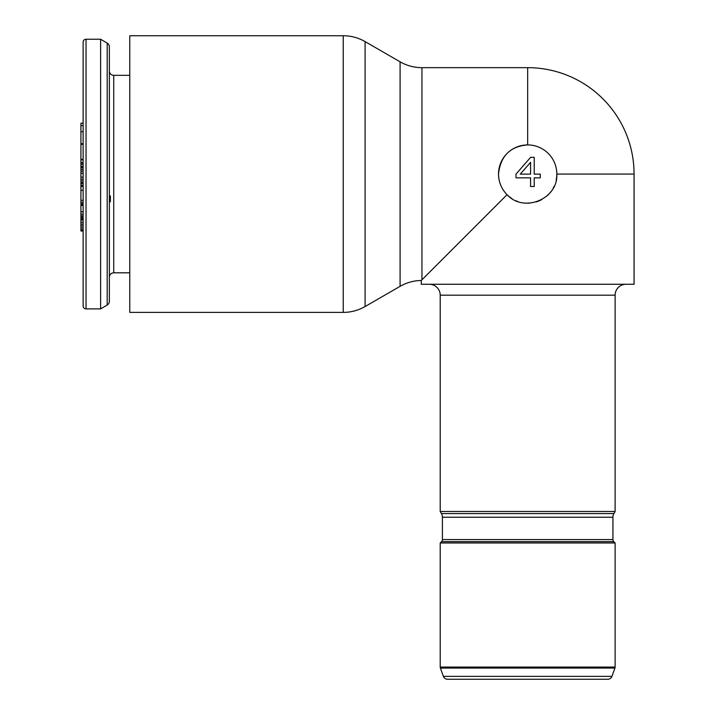 <?xml version="1.0" encoding="UTF-8"?>
<svg xmlns="http://www.w3.org/2000/svg" width="715" height="715" viewBox="0 0 715 715"><rect width="100%" height="100%" fill="white"/><g stroke="black" fill="none" stroke-linecap="round" stroke-linejoin="round"><path stroke-width="1.07" d="M86.032 39.245A2.914 2.914 0 0 0 83.119 42.167L83.119 305.975A2.914 2.914 0 0 0 86.032 308.889L86.032 39.245L100.609 39.245L107.187 43.088A4.37 4.37 0 0 1 109.359 46.859L109.359 301.274A4.37 4.37 0 0 1 107.187 305.055L100.609 308.889L100.609 39.245M83.119 204.839L80.929 204.839L80.929 144.314L83.119 144.314L83.119 143.688L80.929 143.688L80.929 123.168L83.119 123.168M80.929 173.316L83.119 173.316L83.119 171.189L80.929 171.189M80.929 182.656L83.119 182.656L83.119 180.966L80.929 180.966M80.929 202.327L83.119 202.327L83.119 200.325L80.929 200.325M129.764 272.817L113.73 272.817A4.37 4.37 0 0 0 109.359 277.188M129.764 75.325L113.73 75.325A4.37 4.37 0 0 1 109.359 70.946M109.359 195.937L110.378 195.937L110.378 201.764L109.359 201.764M100.609 308.889L86.032 308.889M83.119 125.554L80.929 125.554M83.119 131.73L80.929 131.73M80.929 144.314L80.929 143.688M80.929 166.479L83.119 166.443L80.929 166.479M83.119 231.034L80.929 231.034L80.929 205.455L83.119 205.455M83.119 162.52L80.929 162.52M83.119 162.975L80.929 162.975M83.119 159.382L80.929 159.382M83.119 159.838L80.929 159.838M83.119 166.917L80.929 166.917M83.119 167.775L80.929 167.775M83.119 169.491L80.929 169.491M83.119 177.15L80.929 177.15M83.119 179.268L80.929 179.268M83.119 183.067L80.929 183.067M83.119 186.401L80.929 186.401L83.119 186.383M83.119 190.315L80.929 190.315M83.119 203.748L80.929 203.748M83.119 204.669L80.929 204.669M83.119 214.178L80.929 214.178M83.119 211.747L80.929 211.747M83.119 215.876L80.929 215.876M83.119 216.332L80.929 216.332M83.119 217.691L80.929 217.691M83.119 217.834L80.929 217.834M83.119 218.182L80.929 218.182M83.119 218.906L80.929 218.906M83.119 220.023L80.929 220.023M83.119 222.294L80.929 222.294M83.119 224.197L80.929 224.197M83.119 225.922L80.929 225.922M83.119 227.853L80.929 227.853M83.119 229.604L80.929 229.604M83.119 230.605L80.929 230.605M83.119 164.396L80.929 164.396M83.119 183.549L80.929 183.549M83.119 185.319L80.929 185.319M83.119 185.811L80.929 185.811M83.119 185.837L80.929 185.837M83.119 186.302L80.929 186.302M429.286 284.257A10.931 10.931 -90 0 1 440.217 295.188L440.217 511.493L441.423 513.585A7.284 7.284 -90 0 1 442.397 517.231L442.397 539.575A2.914 2.914 -90 0 1 441.548 541.639L613.783 541.639A2.914 2.914 90 0 1 612.934 539.575L612.934 517.231A7.284 7.284 90 0 1 613.908 513.585L615.115 511.493L615.115 295.188A10.931 10.931 90 0 1 626.054 284.257M441.548 541.639L440.217 542.971L615.115 542.971L615.115 667.077A2.914 2.914 90 0 1 614.945 668.069L611.924 676.372L443.407 676.372A4.37 4.37 0 0 0 447.519 679.25L607.813 679.25A4.37 4.37 0 0 0 611.924 676.372M440.217 542.971L440.217 667.077A2.914 2.914 -90 0 0 440.386 668.069L443.407 676.372M421.948 279.78L421.948 67.666L527.67 67.666A106.401 106.401 0 0 1 634.071 174.067L634.071 284.257L421.269 284.257L421.269 280.477L507.051 194.686C501.501 188.975 498.65 182.111 498.516 174.067C500.5 156.022 510.215 146.298 527.67 144.922A29.154 29.154 0 0 1 556.815 174.067C558.361 198.707 524.024 213.383 507.051 194.686M429.268 272.478L424.326 277.411M421.948 67.666A43.722 43.722 0 0 1 400.087 61.812L365.097 41.604A43.722 43.722 0 0 0 343.236 35.75L129.764 35.75L129.764 312.392L343.236 312.392L343.236 35.75M421.269 280.477A43.722 43.722 0 0 0 400.087 286.331L365.097 306.529A43.722 43.722 0 0 1 343.236 312.392M599.09 679.25L456.25 679.25M440.217 511.493L615.115 511.493M613.783 541.639L615.115 542.971M527.67 67.666L527.67 144.922A29.154 29.154 0 0 0 499.079 179.76M503.449 190.297A29.154 29.154 0 0 0 511.931 198.609M515.908 200.745A29.154 29.154 0 0 0 517.517 201.398M523.63 202.944A29.154 29.154 0 0 0 529.931 203.132M536.143 201.961A29.154 29.154 0 0 0 541.881 199.521M546.93 195.955A29.154 29.154 0 0 0 551.086 191.423M553.187 188.161A29.154 29.154 0 0 0 554.214 186.106M556.163 180.225A29.154 29.154 0 0 0 556.815 174.067L634.071 174.067M530.584 157.363L516.007 174.111L516.007 177.829L530.584 177.829L530.584 186.508L534.221 186.508L534.221 177.829L540.299 177.829L540.299 174.111L534.221 174.111L534.221 157.363L530.584 157.363M530.584 162.323L530.584 174.111L520.261 174.111L530.584 162.323M113.73 272.817L113.73 75.325M107.187 305.055L107.187 43.088M440.217 295.188L615.115 295.188M612.925 517.231L442.397 517.231M440.217 667.077L615.115 667.077M440.386 668.069L614.945 668.069M400.087 286.331L400.087 61.812M365.097 306.529L365.097 41.604M441.423 513.585L613.899 513.585M442.397 539.575L612.925 539.575"/></g></svg>
